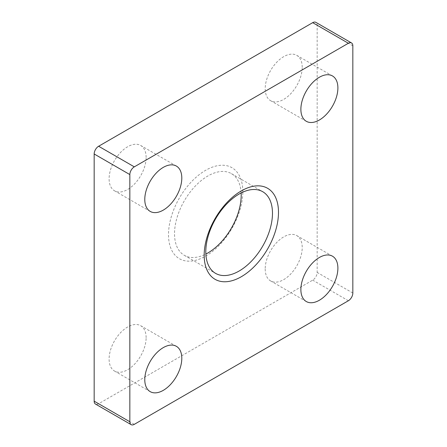 <?xml version="1.0" encoding="UTF-8"?>
<svg xmlns="http://www.w3.org/2000/svg" width="447" height="447" viewBox="0 0 447 447"><rect width="100%" height="100%" fill="white"/><g stroke="black" fill="none" stroke-linecap="round" stroke-linejoin="round"><path stroke-width="0.34" stroke-dasharray="2.23 1.68" d="M134.307 424.337L98.625 403.742L312.693 280.146A6.308 3.643 -60 0 0 317.158 272.424L317.158 25.239A6.308 3.643 -60 0 0 315.85 22.35M98.625 403.742A6.308 3.643 -60 0 1 95.474 404.049M146.124 337.692A26.172 15.114 120 0 0 140.704 325.712A26.172 15.114 120 0 0 120.534 332.724A26.172 15.114 120 0 0 109.107 359.064A26.172 15.114 120 0 0 114.527 371.049A26.172 15.114 120 0 0 134.698 364.037A26.172 15.114 120 0 0 146.124 337.692M146.124 157.456A26.172 15.114 120 0 0 140.704 145.471A26.172 15.114 120 0 0 120.534 152.483A26.172 15.114 120 0 0 109.107 178.828A26.172 15.114 120 0 0 114.527 190.808A26.172 15.114 120 0 0 134.698 183.795A26.172 15.114 120 0 0 146.124 157.456M265.2 268.949A26.172 15.114 120 0 0 270.619 280.928A26.172 15.114 120 0 0 290.79 273.916A26.172 15.114 120 0 0 302.217 247.577A26.172 15.114 120 0 0 296.791 235.591A26.172 15.114 120 0 0 276.626 242.604A26.172 15.114 120 0 0 265.2 268.949M302.217 67.335A26.172 15.114 120 0 0 296.791 55.355A26.172 15.114 120 0 0 276.626 62.368A26.172 15.114 120 0 0 265.2 88.707A26.172 15.114 120 0 0 270.619 100.687A26.172 15.114 120 0 0 290.79 93.674A26.172 15.114 120 0 0 302.217 67.335M242.816 191.752A52.545 30.335 120 0 0 205.659 170.296A52.545 30.335 120 0 0 168.508 234.653A52.545 30.335 120 0 0 205.659 256.103A52.545 30.335 120 0 0 242.816 191.752M241.14 192.942A47.147 27.217 120 0 0 231.44 173.643A47.147 27.217 120 0 0 195.11 186.276A47.147 27.217 120 0 0 174.526 233.72A47.147 27.217 120 0 0 184.293 255.304A47.147 27.217 120 0 0 205.86 254.058M348.375 300.747L312.693 280.146M352.834 293.02L317.158 272.424M352.834 45.834L317.158 25.239M176.381 346.313L140.704 325.712M176.381 166.072L140.704 145.471M306.296 301.529L270.619 280.928M332.473 75.951L296.791 55.355M231.44 173.643L262.707 191.696M332.473 256.192L296.791 235.591M306.296 121.288L270.619 100.687M184.293 255.304L215.56 273.357M150.209 211.409L114.527 190.808M150.209 391.645L114.527 371.049"/><path stroke-width="0.67" d="M348.375 300.747L134.307 424.337A6.308 3.643 -60 0 1 131.15 424.65A6.308 3.643 -60 0 1 129.842 421.761L129.842 174.576A6.308 3.643 -60 0 1 134.307 166.854L348.375 43.258A6.308 3.643 -60 0 1 351.526 42.951A6.308 3.643 -60 0 1 352.834 45.834L352.834 293.02A6.308 3.643 -60 0 1 348.375 300.747M131.15 424.65L95.474 404.049A6.308 3.643 -60 0 1 94.166 401.166L94.166 153.98A6.308 3.643 -60 0 1 98.625 146.253L312.693 22.663A6.308 3.643 -60 0 1 315.85 22.35L351.526 42.951M144.783 379.665A26.172 15.114 -60 0 1 156.21 353.326A26.172 15.114 -60 0 1 176.381 346.313A26.172 15.114 -60 0 1 181.8 358.293A26.172 15.114 -60 0 1 170.374 384.632A26.172 15.114 -60 0 1 150.209 391.645A26.172 15.114 -60 0 1 144.783 379.665M144.783 199.423A26.172 15.114 -60 0 1 156.21 173.084A26.172 15.114 -60 0 1 176.381 166.072A26.172 15.114 -60 0 1 181.8 178.051A26.172 15.114 -60 0 1 170.374 204.396A26.172 15.114 -60 0 1 150.209 211.409A26.172 15.114 -60 0 1 144.783 199.423M337.893 268.172A26.172 15.114 -60 0 1 326.466 294.517A26.172 15.114 -60 0 1 306.296 301.529A26.172 15.114 -60 0 1 300.876 289.544A26.172 15.114 -60 0 1 312.302 263.205A26.172 15.114 -60 0 1 332.473 256.192A26.172 15.114 -60 0 1 337.893 268.172M300.876 109.308A26.172 15.114 -60 0 1 312.302 82.963A26.172 15.114 -60 0 1 332.473 75.951A26.172 15.114 -60 0 1 337.893 87.936A26.172 15.114 -60 0 1 326.466 114.276A26.172 15.114 -60 0 1 306.296 121.288A26.172 15.114 -60 0 1 300.876 109.308M278.492 212.347A52.545 30.335 120 0 0 241.341 190.897A52.545 30.335 120 0 0 204.184 255.248A52.545 30.335 120 0 0 241.341 276.704A52.545 30.335 120 0 0 278.492 212.347M205.86 254.058A47.147 27.217 120 0 0 241.201 195.227A47.147 27.217 120 0 0 241.14 192.942M272.474 213.28A47.147 27.217 120 0 0 262.707 191.696A47.147 27.217 120 0 0 226.378 204.329A47.147 27.217 120 0 0 205.799 251.773A47.147 27.217 120 0 0 215.56 273.357A47.147 27.217 120 0 0 251.89 260.724A47.147 27.217 120 0 0 272.474 213.28M129.842 421.761L94.166 401.166M129.842 174.576L94.166 153.98M348.375 43.258L312.693 22.663M134.307 166.854L98.625 146.253"/></g></svg>
